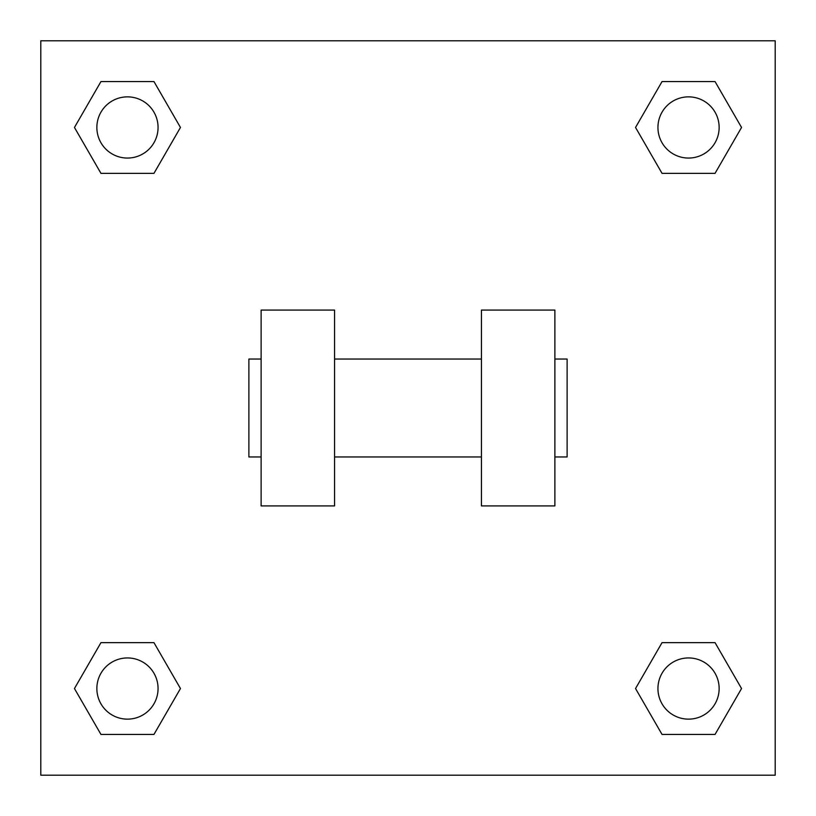 <?xml version="1.0" encoding="UTF-8"?>
<svg xmlns="http://www.w3.org/2000/svg" width="816" height="816" viewBox="0 0 816 816"><rect width="100%" height="100%" fill="white"/><g stroke="black" fill="none" stroke-linecap="round" stroke-linejoin="round"><path stroke-width="1.22" d="M635.542 688.541L662.041 642.641L715.04 642.641L741.54 688.541L715.04 734.441L662.041 734.441L635.542 688.541L662.041 642.641L715.04 642.641L662.041 642.641M715.04 734.441L662.041 734.441L715.04 734.441L741.54 688.541M719.141 688.541A30.6 30.6 0 0 0 673.241 662.041A30.6 30.6 0 0 0 673.241 715.04A30.6 30.6 0 0 0 719.141 688.541M74.46 688.541L100.96 642.641L153.959 642.641L180.458 688.541L153.959 734.441L100.96 734.441L74.46 688.541L100.96 642.641L153.959 642.641L100.96 642.641M153.959 734.441L100.96 734.441L153.959 734.441L180.458 688.541M158.059 688.541A30.6 30.6 0 0 0 112.159 662.041A30.6 30.6 0 0 0 112.159 715.04A30.6 30.6 0 0 0 158.059 688.541M635.542 127.459L662.041 81.559L715.04 81.559L741.54 127.459L715.04 173.359L662.041 173.359L635.542 127.459L662.041 81.559L715.04 81.559L662.041 81.559M715.04 173.359L662.041 173.359L715.04 173.359L741.54 127.459M719.141 127.459A30.6 30.6 0 0 0 673.241 100.96A30.6 30.6 0 0 0 673.241 153.959A30.6 30.6 0 0 0 719.141 127.459M74.46 127.459L100.96 81.559L153.959 81.559L180.458 127.459L153.959 173.359L100.96 173.359L74.46 127.459L100.96 81.559L153.959 81.559L100.96 81.559M153.959 173.359L100.96 173.359L153.959 173.359L180.458 127.459M158.059 127.459A30.6 30.6 0 0 0 112.159 100.96A30.6 30.6 0 0 0 112.159 153.959A30.6 30.6 0 0 0 158.059 127.459M775.2 40.8L775.2 775.2L40.8 775.2L40.8 40.8L775.2 40.8M481.44 310.08L481.44 505.92L554.88 505.92L554.88 310.08L481.44 310.08M334.56 505.92L334.56 310.08L261.12 310.08L261.12 505.92L334.56 505.92M554.88 456.96L567.12 456.96L567.12 359.04L554.88 359.04M261.12 359.04L248.88 359.04L248.88 456.96L261.12 456.96M481.44 359.04L334.56 359.04M481.44 456.96L334.56 456.96"/></g></svg>
